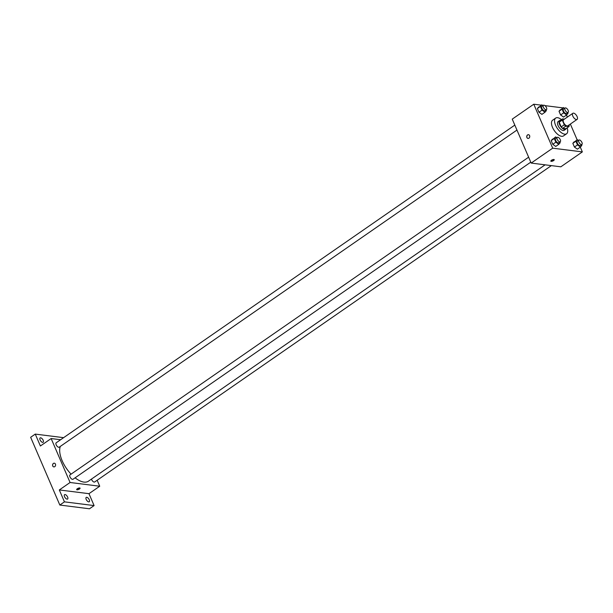 <?xml version="1.0" encoding="UTF-8"?>
<svg xmlns="http://www.w3.org/2000/svg" width="613" height="613" viewBox="0 0 613 613"><rect width="100%" height="100%" fill="white"/><g stroke="black" fill="none" stroke-linecap="round" stroke-linejoin="round"><path stroke-width="0.92" d="M576.343 119.558A3.716 1.762 -124.7 0 1 573.124 116.723A3.716 1.762 -124.7 0 1 572.849 113.298A3.716 1.762 -124.7 0 1 576.412 115.344A3.716 1.762 -124.7 0 1 577.078 119.405A3.716 1.762 -124.7 0 1 576.343 119.558M577.078 119.405L567.86 125.795A3.716 1.762 -124.7 0 1 567.125 125.941A3.716 1.762 -124.7 0 1 563.899 123.113A3.716 1.762 -124.7 0 1 563.623 119.681L572.849 113.298M568.902 126.6L565.83 128.73L562.665 128.332L565.738 126.201L568.902 126.6A5.05 2.391 -124.7 0 0 569.224 125.397L569.04 124.975M564.45 119.114L562.581 118.876A5.05 2.391 -124.7 0 0 562.259 120.079L564.282 124.776A5.05 2.391 -124.7 0 0 565.738 126.201M562.259 120.079L559.186 122.209L561.209 126.906L564.282 124.776M562.665 128.332A5.05 2.391 -124.7 0 1 561.209 126.906M559.186 122.209A5.05 2.391 -124.7 0 1 559.508 121.006L562.581 118.876M560.558 120.278A5.31 2.521 55.3 0 0 559.646 120.5A5.31 2.521 55.3 0 0 559.577 124.477A5.31 2.521 55.3 0 0 565.692 129.236A5.31 2.521 55.3 0 0 566.228 128.454M565.692 129.236L564.159 130.301A5.31 2.521 -124.7 0 1 563.102 130.508A5.31 2.521 -124.7 0 1 558.045 125.542A5.31 2.521 -124.7 0 1 558.106 121.566L559.646 120.5M567.148 127.818A9.555 4.536 -124.7 0 1 566.573 133.787A9.555 4.536 -124.7 0 1 564.68 134.17A9.555 4.536 -124.7 0 1 556.389 126.891A9.555 4.536 -124.7 0 1 555.692 118.079A9.555 4.536 -124.7 0 1 561.477 119.635M566.573 133.787L563.5 135.917A9.555 4.536 -124.7 0 1 561.608 136.301A9.555 4.536 -124.7 0 1 553.317 129.021A9.555 4.536 -124.7 0 1 552.612 120.209L555.692 118.079M542.919 105.628L541.808 104.831L537.363 108.532L538.957 112.233L541.915 114.355L544.995 112.225L546.359 110.654L546.045 109.926M564.573 108.355L563.454 107.551L559.018 111.259L560.611 114.96L563.569 117.083L566.642 114.953L568.006 113.374L567.692 112.654M562.956 107.896L544.919 105.628M543.233 105.413L542.49 105.321M541.31 105.168L533.77 104.218L552.696 148.17L582.35 151.901L580.304 147.151M577.117 139.749L570.358 124.064M567.362 117.098L566.481 115.068M556.742 137.71L555.623 136.914L551.187 140.615L552.773 144.316L555.738 146.438L558.811 144.308L560.175 142.737L559.861 142.009M578.388 140.438L577.27 139.634L572.833 143.342L574.427 147.043L577.385 149.166L580.457 147.036L581.821 145.457L581.515 144.737M533.77 104.218L512.246 119.129L531.172 163.073L552.696 148.17M528.935 138.178A1.862 1.502 97.2 0 1 526.751 136.385A1.862 1.502 97.2 0 1 529.739 136.186A1.862 1.502 97.2 0 1 528.935 138.178M531.172 163.073L560.834 166.813L582.35 151.901M551.194 161.349A1.862 0.644 -23.3 0 1 550.826 161.15A1.862 0.644 -23.3 0 1 552.282 159.832A1.862 0.644 -23.3 0 1 554.244 159.686A1.862 0.644 -23.3 0 1 553.225 160.798A1.862 0.644 -23.3 0 1 551.194 161.349M553.393 159.503A1.862 0.644 -23.3 0 1 551.279 160.414M528.015 138.423A1.862 1.502 97.2 0 1 528.475 134.73M545.11 164.828L88.456 481.174A22.857 10.842 -124.7 0 1 83.927 482.094A22.857 10.842 -124.7 0 1 75.085 477.826M71.07 474.148A22.857 10.842 -124.7 0 1 60.319 446.402M91.444 479.098A2.651 1.257 55.3 0 0 92.938 481.427A2.651 1.257 55.3 0 0 94.686 481.971L551.363 165.617M516.958 130.071L59.216 447.168A2.651 1.257 -124.7 0 1 58.695 447.275A2.651 1.257 -124.7 0 1 56.388 445.253A2.651 1.257 -124.7 0 1 56.197 442.801L514.82 125.098M530.781 162.154L73.031 479.251A2.651 1.257 -124.7 0 1 72.51 479.358A2.651 1.257 -124.7 0 1 70.204 477.335A2.651 1.257 -124.7 0 1 70.012 474.883L528.636 157.181M60.618 439.736L51.147 438.548L70.074 482.492L99.727 486.232L97.16 480.263M70.074 482.492L59.315 489.948L64.442 501.848L59.829 505.043L30.65 437.291L35.263 434.096L40.389 445.996L51.147 438.548M54.772 466.646A1.862 1.502 97.2 0 1 52.588 464.853A1.862 1.502 97.2 0 1 55.568 464.654A1.862 1.502 97.2 0 1 54.772 466.646M59.829 505.043L89.483 508.782L94.096 505.587L88.969 493.68L99.727 486.232M59.315 489.948L88.969 493.68M77.023 489.818A1.862 0.644 -23.3 0 1 76.663 489.618A1.862 0.644 -23.3 0 1 78.119 488.3A1.862 0.644 -23.3 0 1 80.081 488.155A1.862 0.644 -23.3 0 1 79.062 489.258A1.862 0.644 -23.3 0 1 77.023 489.818M79.23 487.971A1.862 0.644 -23.3 0 1 77.115 488.883M53.844 466.891A1.862 1.502 97.2 0 1 54.312 463.198M43.178 440.287A2.651 1.257 -124.7 0 1 43.14 442.28A2.651 1.257 -124.7 0 1 40.596 440.808A2.651 1.257 -124.7 0 1 40.121 437.912A2.651 1.257 -124.7 0 1 43.178 440.287M63.606 437.667L35.263 434.096M67.622 497.059A2.651 1.257 -124.7 0 1 67.591 499.043A2.651 1.257 -124.7 0 1 65.047 497.58A2.651 1.257 -124.7 0 1 64.564 494.676A2.651 1.257 -124.7 0 1 67.622 497.059M89.276 499.779A2.651 1.257 -124.7 0 1 89.237 501.771A2.651 1.257 -124.7 0 1 86.694 500.308A2.651 1.257 -124.7 0 1 86.218 497.404A2.651 1.257 -124.7 0 1 89.276 499.779M64.442 501.848L94.096 505.587M577.27 139.634L575.906 141.212L577.5 144.913L580.457 147.036M581.913 144.453L580.381 145.519A2.651 1.257 -124.7 0 1 579.852 145.626A2.651 1.257 -124.7 0 1 577.546 143.603A2.651 1.257 -124.7 0 1 577.354 141.159L578.887 140.093A2.651 1.257 -124.7 0 1 581.438 141.557A2.651 1.257 -124.7 0 1 581.913 144.453A2.651 1.257 -124.7 0 1 581.385 144.561A2.651 1.257 -124.7 0 1 579.086 142.538A2.651 1.257 -124.7 0 1 578.887 140.093M574.197 141.764L572.833 143.342L575.906 141.212M572.833 143.342L574.427 147.043L577.5 144.913M574.427 147.043L577.385 149.166M563.454 107.551L562.09 109.129L563.684 112.83L566.642 114.953M568.098 112.371L566.558 113.436A2.651 1.257 -124.7 0 1 566.037 113.543A2.651 1.257 -124.7 0 1 563.73 111.52A2.651 1.257 -124.7 0 1 563.539 109.076L565.071 108.011A2.651 1.257 -124.7 0 1 567.623 109.474A2.651 1.257 -124.7 0 1 568.098 112.371A2.651 1.257 -124.7 0 1 567.569 112.478A2.651 1.257 -124.7 0 1 565.27 110.455A2.651 1.257 -124.7 0 1 565.071 108.011M560.382 109.681L559.018 111.259L562.09 109.129M559.018 111.259L560.611 114.96L563.684 112.83M560.611 114.96L563.569 117.083M555.623 136.914L554.259 138.492L555.853 142.185L558.811 144.308M560.267 141.726L558.727 142.791A2.651 1.257 -124.7 0 1 558.205 142.898A2.651 1.257 -124.7 0 1 555.899 140.875A2.651 1.257 -124.7 0 1 555.707 138.431L557.24 137.366A2.651 1.257 -124.7 0 1 559.792 138.829A2.651 1.257 -124.7 0 1 560.267 141.726A2.651 1.257 -124.7 0 1 559.738 141.833A2.651 1.257 -124.7 0 1 557.439 139.81A2.651 1.257 -124.7 0 1 557.24 137.366M552.551 139.044L551.187 140.615L554.259 138.492M551.187 140.615L552.773 144.316L555.853 142.185M552.773 144.316L555.738 146.438M541.808 104.831L540.436 106.409L542.03 110.102L544.995 112.225M546.451 109.643L544.911 110.708A2.651 1.257 -124.7 0 1 544.382 110.815A2.651 1.257 -124.7 0 1 542.084 108.792A2.651 1.257 -124.7 0 1 541.884 106.348L543.425 105.283A2.651 1.257 -124.7 0 1 545.968 106.746A2.651 1.257 -124.7 0 1 546.451 109.643A2.651 1.257 -124.7 0 1 545.922 109.75A2.651 1.257 -124.7 0 1 543.616 107.727A2.651 1.257 -124.7 0 1 543.425 105.283M538.735 106.961L537.363 108.532L540.436 106.409M537.363 108.532L538.957 112.233L542.03 110.102M538.957 112.233L541.915 114.355"/></g></svg>

